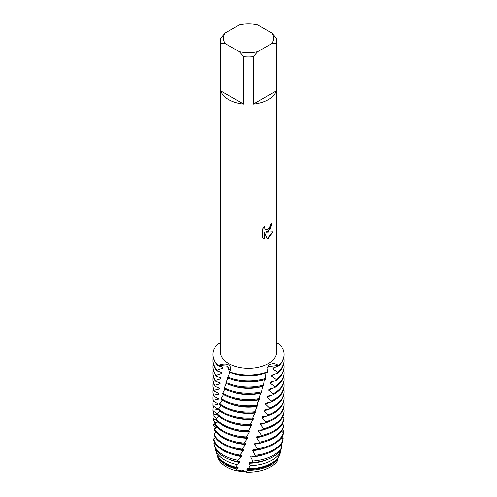 <?xml version="1.0" encoding="UTF-8"?>
<svg xmlns="http://www.w3.org/2000/svg" width="497" height="497" viewBox="0 0 497 497"><rect width="100%" height="100%" fill="white"/><g stroke="black" fill="none" stroke-linecap="round" stroke-linejoin="round"><path stroke-width="0.75" d="M245.928 471.951L236.833 470.889A31.075 17.942 180 0 1 217.605 456.19M241.306 469.976L243.536 470.404M277.307 460.999L277.972 458.781A31.752 18.333 180 0 1 270.952 464.925A31.752 18.333 180 0 1 247.431 470.286L246.108 472.15A31.075 17.942 180 0 0 270.474 466.95A31.075 17.942 180 0 0 277.307 460.999A31.075 17.942 180 0 1 270.474 466.95A31.075 17.942 180 0 1 246.108 472.15L241.859 470.019L236.833 470.889L236.69 468.982A31.752 18.333 180 0 1 226.048 464.925A31.752 18.333 180 0 1 217.208 455.072A31.752 18.333 180 0 1 216.972 454.146M268.312 231.298L265.914 232.217L272.89 231.813L268.312 238.305L267.131 238.808L264.547 232.298L264.547 238.883L262.292 237.56L262.292 229.434L264.889 226.116L264.541 227.738L265.504 229.651L268.312 229.117L270.144 226.216L270.418 224.532A28.018 16.177 0 0 0 271.983 223.271L268.312 231.298M268.312 99.648A28.018 16.177 180 0 1 253.321 104.14L253.321 56.72A28.018 16.177 180 0 1 243.679 56.72L243.679 104.14A28.018 16.177 180 0 1 220.898 90.988L220.898 43.568A28.018 16.177 180 0 1 220.482 40.785A28.018 16.177 180 0 1 220.898 38.002L225.303 32.964L239.274 24.9A24.962 14.413 180 0 1 257.726 24.9L271.697 32.964A24.962 14.413 180 0 1 271.697 43.618L276.102 43.568L276.102 90.988A28.018 16.177 180 0 1 268.312 99.648M271.697 32.964L276.102 38.002A28.018 16.177 180 0 1 276.518 40.785L276.518 352.149A28.018 16.177 180 0 1 268.312 363.587A28.018 16.177 180 0 1 237.777 367.09A28.018 16.177 180 0 1 220.482 352.149L220.482 40.785M220.482 343.39L218.338 343.446A35.66 20.588 180 0 0 218.332 365.413C228.999 361.456 232.826 367.128 229.477 371.843L227.489 366.171L218.338 365.413L227.489 366.171L230.173 370.563L229.347 372.253A35.66 20.588 0 0 0 267.386 372.346L267.523 371.843A35.66 20.588 180 0 1 229.477 371.843A35.66 20.588 180 0 0 267.523 371.843L268.144 366.183L269.38 364.655L273.785 363.301L278.668 365.413L268.84 366.556L267.541 367.681L268.84 366.556L278.662 365.413L278.581 365.941L272.983 368.047L272.816 369.078L277.55 372.154L277.363 373.216L271.784 375.129L271.592 376.161L276.202 379.422L275.99 380.478L270.418 382.205L270.206 383.237L274.711 386.654L274.481 387.71L268.939 389.25L268.715 390.269L273.095 393.841L272.853 394.885A35.66 20.588 0 0 0 273.717 394.401A35.66 20.588 0 0 0 284.16 379.838L284.16 378.931A35.66 20.588 180 0 1 273.717 393.487A35.66 20.588 180 0 1 273.095 393.841M271.946 223.302L270.244 229.105L265.914 232.217M265.466 229.633L264.503 227.713L264.814 226.197M263.335 238.392L264.51 238.864L264.547 232.298M267.119 238.777L272.841 231.826M278.668 343.446A35.66 20.588 180 0 1 284.16 354.429A35.66 20.588 180 0 1 278.668 365.413A35.66 20.588 180 0 0 278.668 343.446L276.518 343.005M279.239 455.681L278.854 456.004M220.898 43.568L225.303 43.618A24.962 14.413 180 0 1 225.303 32.964M225.303 43.618L239.274 51.682L243.679 56.72M253.321 56.72L257.726 51.682A24.962 14.413 180 0 1 239.274 51.682M257.726 51.682L271.697 43.618M276.518 40.785A28.018 16.177 180 0 1 276.102 43.568M243.679 104.14L220.898 90.988M276.102 90.988L253.321 104.14M279.444 451.475L279.432 452.55L280.233 452.581L279.482 455.643L278.941 455.743M236.69 468.982L237.765 468.373L238.032 467.515L236.678 467.416L236.883 464.54A33.361 19.265 180 0 1 224.911 460.104A33.361 19.265 180 0 1 215.623 449.754A33.361 19.265 180 0 1 215.238 447.971M215.623 449.754L216.655 453.221A32.311 18.656 0 0 0 225.65 463.247A32.311 18.656 0 0 0 236.678 467.416M237.765 468.373A30.976 17.886 180 0 1 226.595 464.241A30.976 17.886 180 0 1 221.146 459.986M226.359 383.504L224.072 388.598A35.66 20.588 0 0 0 261.416 392.792L262.64 386.393A30.976 17.886 180 0 1 231.975 385.61M261.726 391.81A35.66 20.588 180 0 1 224.315 387.822M224.924 389.052L222.445 393.904A35.66 20.588 0 0 0 223.283 394.401A35.66 20.588 0 0 0 259.26 399.47L259.999 395.202L260.888 393.115A30.976 17.886 180 0 1 231.975 391.847M259.577 398.501A35.66 20.588 180 0 1 223.283 393.487A35.66 20.588 180 0 1 222.675 393.133M212.84 378.931L212.84 379.838A35.66 20.588 0 0 0 214.499 386.051L214.605 385.324A35.66 20.588 180 0 1 212.84 378.931A35.66 20.588 180 0 1 213.138 376.266M223.575 394.568L220.948 399.153A35.66 20.588 0 0 0 223.283 400.638A35.66 20.588 0 0 0 257.061 406.068L257.856 402.303L259.043 399.774A30.976 17.886 180 0 1 231.975 398.085M257.384 405.111A35.66 20.588 180 0 1 223.283 399.731A35.66 20.588 180 0 1 221.159 398.389M273.717 399.731A35.66 20.588 180 0 1 271.393 400.955L271.138 401.992A35.66 20.588 0 0 0 273.717 400.638A35.66 20.588 0 0 0 284.16 386.082L284.16 385.169A35.66 20.588 180 0 1 273.717 399.731M212.84 385.169L212.84 386.082A35.66 20.588 0 0 0 213.878 391.021L213.965 390.3A35.66 20.588 180 0 1 212.84 385.169A35.66 20.588 180 0 1 213.138 382.504M222.308 400.054L219.562 404.353A35.66 20.588 0 0 0 223.283 406.881A35.66 20.588 0 0 0 254.831 412.585L257.26 405.484M257.154 406.372A30.976 17.886 180 0 1 231.975 404.328M255.16 411.64A35.66 20.588 180 0 1 223.283 405.968A35.66 20.588 180 0 1 219.755 403.595M273.717 405.968A35.66 20.588 180 0 1 269.604 408.006L269.337 409.031A35.66 20.588 0 0 0 273.717 406.881A35.66 20.588 0 0 0 284.16 392.319L284.16 391.412A35.66 20.588 180 0 1 273.717 405.968M212.84 391.412L212.84 392.319A35.66 20.588 0 0 0 213.406 395.979L213.468 395.252A35.66 20.588 180 0 1 212.84 391.412A35.66 20.588 180 0 1 213.138 388.747M221.115 405.509L218.295 409.503A35.66 20.588 0 0 0 223.283 413.119A35.66 20.588 0 0 0 252.588 419.014L253.352 416.293L255.228 412.895L255.514 411.951L254.986 412.137M255.228 412.895A30.976 17.886 180 0 1 231.975 410.565M252.917 418.083A35.66 20.588 180 0 1 223.283 412.206A35.66 20.588 180 0 1 218.475 408.758M273.717 412.206A35.66 20.588 180 0 1 267.74 414.989L267.461 416.001A35.66 20.588 0 0 0 273.717 413.119A35.66 20.588 0 0 0 284.16 398.563L284.16 397.65A35.66 20.588 180 0 1 273.717 412.206M212.84 397.65L212.84 398.563A35.66 20.588 0 0 0 213.07 400.917L213.114 400.197A35.66 20.588 180 0 1 212.84 397.65A35.66 20.588 180 0 1 213.138 394.985M219.991 410.932L217.307 413.871L217.152 414.616A35.66 20.588 0 0 0 223.283 419.356A35.66 20.588 0 0 0 250.326 425.364L251.016 423.177L253.296 419.35L253.576 418.412L252.706 418.685M253.296 419.35A30.976 17.886 180 0 1 231.975 416.803M250.662 424.438A35.66 20.588 180 0 1 223.283 418.449A35.66 20.588 180 0 1 217.307 413.871M273.717 418.449A35.66 20.588 180 0 1 265.789 421.897L265.497 422.897A35.66 20.588 0 0 0 273.717 419.356A35.66 20.588 0 0 0 284.16 404.8L284.16 403.887A35.66 20.588 180 0 1 273.717 418.449M212.84 403.887L212.84 404.8A35.66 20.588 0 0 0 212.884 405.856L212.902 405.136A35.66 20.588 180 0 1 212.84 403.887A35.66 20.588 180 0 1 213.201 400.967M218.941 416.318L216.276 418.946L216.133 419.679A35.66 20.588 0 0 0 223.283 425.6A35.66 20.588 0 0 0 248.059 431.626L251.345 425.73L251.631 424.798L250.407 425.14M251.345 425.73A30.976 17.886 180 0 1 231.975 423.046M248.394 430.719A35.66 20.588 180 0 1 223.283 424.686A35.66 20.588 180 0 1 216.276 418.946M284.16 410.193A35.66 20.588 180 0 1 273.717 424.686A35.66 20.588 180 0 1 263.77 428.737L263.472 429.725A35.66 20.588 0 0 0 273.717 425.6A35.66 20.588 0 0 0 284.16 411.292L284.16 410.193L283.203 409.547M217.413 413.79L212.84 410.783L212.84 410.068A35.66 20.588 180 0 1 213.517 406.13M236.883 464.54L239.635 462.49L239.914 461.626L237.349 461.626L237.665 460.203L241.542 456.544L241.822 455.668L239.088 455.855L243.48 450.524L243.76 449.642L241.293 449.922L245.431 444.436L245.723 443.541L243.53 443.908L247.4 438.273L247.692 437.366L245.798 437.782L249.376 432.036L249.662 431.116L248.102 431.502M249.376 432.036A30.976 17.886 180 0 1 231.975 429.284M246.121 436.913A35.66 20.588 180 0 1 223.283 430.93A35.66 20.588 180 0 1 215.369 423.984L215.244 424.711A35.66 20.588 0 0 0 223.283 431.837A35.66 20.588 0 0 0 245.791 437.807L245.922 437.453M284.085 417.741A35.66 20.588 180 0 1 273.717 430.93A35.66 20.588 180 0 1 261.689 435.496L261.379 436.478A35.66 20.588 0 0 0 273.717 431.837A35.66 20.588 0 0 0 284.06 418.841L284.085 417.741L282.756 416.759M216.934 418.424L212.94 415.716L212.915 414.995A35.66 20.588 180 0 1 213.927 411.317M247.4 438.273A30.976 17.886 180 0 1 231.975 435.521M243.859 443.02A35.66 20.588 180 0 1 223.283 437.167A35.66 20.588 180 0 1 214.592 428.986L214.493 429.719A35.66 20.588 0 0 0 223.283 438.074A35.66 20.588 0 0 0 243.53 443.908M283.862 425.289A35.66 20.588 180 0 1 273.717 437.167A35.66 20.588 180 0 1 259.552 442.181L259.235 443.15A35.66 20.588 0 0 0 273.717 438.074A35.66 20.588 0 0 0 283.812 426.389L283.862 425.289L282.234 423.96M216.599 423.034L213.188 420.648L213.138 419.928A35.66 20.588 180 0 1 214.431 416.529M245.431 444.436A30.976 17.886 180 0 1 231.975 441.765M241.617 449.052A35.66 20.588 180 0 1 223.283 443.405A35.66 20.588 180 0 1 213.958 433.968L213.878 434.695A35.66 20.588 0 0 0 223.283 444.318A35.66 20.588 0 0 0 241.293 449.922M282.476 423.531L283.041 423.724L283.122 424.823M282.725 423.065A35.66 20.588 180 0 1 283.041 423.724M273.717 443.405A35.66 20.588 180 0 1 257.371 448.791L257.048 449.748A35.66 20.588 0 0 0 273.717 444.318A35.66 20.588 0 0 0 283.427 433.918L283.489 432.819A35.66 20.588 180 0 1 273.717 443.405M216.4 427.631L213.573 425.6L213.511 424.873A35.66 20.588 180 0 1 215.015 421.76M243.48 450.524A30.976 17.886 180 0 1 231.975 448.002M239.405 454.997A35.66 20.588 180 0 1 223.283 449.648A35.66 20.588 180 0 1 213.462 438.932L213.406 439.652A35.66 20.588 0 0 0 223.283 450.555A35.66 20.588 0 0 0 239.088 455.855M281.923 430.7L283.538 431.247L283.253 432.626M282.725 429.302A35.66 20.588 180 0 1 283.538 431.247M282.986 440.336A35.66 20.588 180 0 1 273.717 449.648A35.66 20.588 180 0 1 255.154 455.314L254.831 456.258A35.66 20.588 0 0 0 273.717 450.555A35.66 20.588 0 0 0 282.899 441.435L282.986 440.336L280.948 438.304M215.835 431.781L214.101 430.564L214.014 429.837A35.66 20.588 180 0 1 215.692 427.022M241.542 456.544A30.976 17.886 180 0 1 231.975 454.239M237.665 460.203A34.976 20.191 180 0 1 223.768 455.283A34.976 20.191 180 0 1 214.033 444.43A34.976 20.191 180 0 1 213.797 443.504L214.859 442.833M281.246 437.913L283.203 438.503L282.762 440.789M282.426 436.099A34.976 20.191 180 0 1 283.203 438.503M281.756 447.257A34.976 20.191 180 0 1 273.232 455.283A34.976 20.191 180 0 1 252.83 461.042L252.004 462.595A34.442 19.886 0 0 0 272.853 456.873A34.442 19.886 0 0 0 281.085 449.251L281.756 447.257L280.184 445.449M214.033 444.43L214.555 446.188A34.442 19.886 0 0 0 224.147 456.873A34.442 19.886 0 0 0 237.349 461.626M239.635 462.49A30.976 17.886 180 0 1 228.353 458.942M280.414 445.188L281.818 445.467L281.495 446.989M281.526 443.765A33.361 19.265 180 0 1 281.818 445.467M279.774 453.189A33.361 19.265 180 0 1 272.089 460.104A33.361 19.265 180 0 1 250.258 465.72L248.457 468.708A32.311 18.656 0 0 0 271.35 463.247A32.311 18.656 0 0 0 278.575 456.88L279.774 453.189L279.01 452.04M280.948 449.481L279.892 450.996M279.476 451.506L279.476 451.599A30.976 17.886 180 0 1 279.432 452.55M280.178 450.698A31.752 18.333 180 0 1 280.233 452.581M272.853 394.885L267.392 396.221L267.162 397.233L271.393 400.955M271.138 401.992L265.796 403.129L265.56 404.129L269.604 408.006M269.337 409.031L264.137 409.969L263.888 410.963L267.74 414.989M267.461 416.001L262.41 416.747L262.149 417.735L265.789 421.897M265.497 422.897L260.621 423.469L260.353 424.444L263.77 428.737M263.472 429.725L258.775 430.116L258.502 431.085L261.689 435.496M261.379 436.478L256.893 436.701L256.62 437.658L259.552 442.181M259.235 443.15L254.98 443.218L254.7 444.163L257.371 448.791M257.048 449.748L253.041 449.655L252.756 450.593L255.154 455.314M254.831 456.258L251.078 456.029L250.792 456.954L252.83 461.042M252.004 462.595L249.109 462.328L248.823 463.241L250.258 465.72M248.457 468.708L247.133 468.553L246.847 469.454L247.431 470.286M227.85 377.906L225.787 383.237A35.66 20.588 0 0 0 263.491 386.045L264.323 379.578M229.72 371.514L229.055 374.403L227.558 377.788A35.66 20.588 0 0 0 265.479 379.23L265.92 372.849M277.972 458.781L277.668 458.085M283.495 432.819L281.631 431.141M284.16 403.887A35.66 20.588 180 0 0 284.098 402.645L283.563 402.315M284.16 397.65A35.66 20.588 180 0 0 283.886 395.103L283.843 395.078M217.966 421.673L215.369 423.984M217.065 427.004L214.592 428.986M216.251 432.309L213.958 433.968M215.512 437.584L213.462 438.932M214.014 429.837L214.511 429.756M213.505 424.873L215.257 424.624M213.138 419.928L216.152 419.567M212.915 414.995L217.158 414.591M212.84 410.068L217.655 409.559L217.686 408.814L212.884 405.856M212.902 405.136L217.897 404.446L217.947 403.701L213.07 400.917M213.114 400.197L218.264 399.327L218.332 398.582L213.406 395.979M213.468 395.252L218.761 394.196L218.842 393.45L213.878 391.021M213.965 390.3L219.376 389.052L219.475 388.294L214.499 386.051M214.605 385.324L220.109 383.87L220.227 383.112L215.257 381.062L215.381 380.329L220.941 378.646L221.072 377.882L216.145 376.018L216.282 375.278L221.867 373.371L222.01 372.601L217.139 370.924L217.295 370.178L222.904 368.072L223.066 367.302L218.251 365.786L218.332 365.413A35.66 20.588 180 0 1 212.84 354.429A35.66 20.588 180 0 1 218.332 343.446M275.854 459.986A30.976 17.886 180 0 1 246.847 469.454M268.647 458.942A30.976 17.886 180 0 1 248.823 463.241M265.025 454.239A30.976 17.886 180 0 1 250.792 456.954M265.025 448.002A30.976 17.886 180 0 1 252.756 450.593M265.025 441.765A30.976 17.886 180 0 1 254.7 444.163M265.025 435.521A30.976 17.886 180 0 1 256.62 437.658M265.025 429.284A30.976 17.886 180 0 1 258.502 431.085M217.655 409.559A30.976 17.886 180 0 1 217.556 408.702M265.404 422.904A30.976 17.886 180 0 1 260.353 424.444M217.897 404.446A30.976 17.886 180 0 1 217.686 403.496M266.932 416.051A30.976 17.886 180 0 1 262.149 417.735M218.264 399.327A30.976 17.886 180 0 1 217.922 398.283M268.355 409.168A30.976 17.886 180 0 1 263.888 410.963M283.862 388.747A35.66 20.588 180 0 1 284.16 391.412M218.761 394.196A30.976 17.886 180 0 1 218.258 393.071M269.685 402.247A30.976 17.886 180 0 1 265.56 404.129M283.862 382.504A35.66 20.588 180 0 1 284.16 385.169M219.376 389.052A30.976 17.886 180 0 1 218.699 387.84M270.94 395.289A30.976 17.886 180 0 1 267.162 397.233M283.862 376.266A35.66 20.588 180 0 1 284.16 378.931M220.109 383.87A30.976 17.886 180 0 1 219.239 382.584M272.12 388.294A30.976 17.886 180 0 1 268.715 390.269M215.381 380.329A35.66 20.588 180 0 1 212.84 372.694L212.84 373.601A35.66 20.588 0 0 0 215.257 381.062M274.481 387.71A35.66 20.588 0 0 0 284.16 373.601L284.16 372.694A35.66 20.588 180 0 1 274.711 386.654M212.84 372.694A35.66 20.588 180 0 1 213.138 370.029M283.862 370.029A35.66 20.588 180 0 1 284.16 372.694M220.941 378.646A30.976 17.886 180 0 1 219.86 377.298M273.22 381.261A30.976 17.886 180 0 1 270.206 383.237M216.282 375.278A35.66 20.588 180 0 1 212.84 366.451L212.84 367.364A35.66 20.588 0 0 0 216.145 376.018M275.99 380.478A35.66 20.588 0 0 0 284.16 367.364L284.16 366.451A35.66 20.588 180 0 1 276.202 379.422M212.84 366.451A35.66 20.588 180 0 1 213.138 363.785M283.862 363.785A35.66 20.588 180 0 1 284.16 366.451M263.789 385.051A35.66 20.588 180 0 1 226.042 382.448M221.867 373.371A30.976 17.886 180 0 1 220.569 371.973M274.22 374.21A30.976 17.886 180 0 1 271.592 376.161M264.311 379.621A30.976 17.886 180 0 1 231.975 379.366M212.84 354.429L212.84 354.883A35.66 20.588 0 0 0 218.251 365.786M278.581 365.941A35.66 20.588 0 0 0 284.16 354.883L284.16 354.429M217.295 370.178A35.66 20.588 180 0 1 212.84 360.213L212.84 361.12A35.66 20.588 0 0 0 217.139 370.924M277.363 373.216A35.66 20.588 0 0 0 284.16 361.12L284.16 360.213A35.66 20.588 180 0 1 277.55 372.154M212.84 360.213A35.66 20.588 180 0 1 213.138 357.548M283.862 357.548A35.66 20.588 180 0 1 284.16 360.213M265.765 378.229A35.66 20.588 180 0 1 227.819 376.987M222.904 368.072A30.976 17.886 180 0 1 221.37 366.631M275.102 367.165A30.976 17.886 180 0 1 272.816 369.078M265.025 373.129A30.976 17.886 180 0 1 231.975 373.129M236.833 470.889A31.075 17.942 180 0 1 217.872 457.308L217.208 455.072"/></g></svg>

